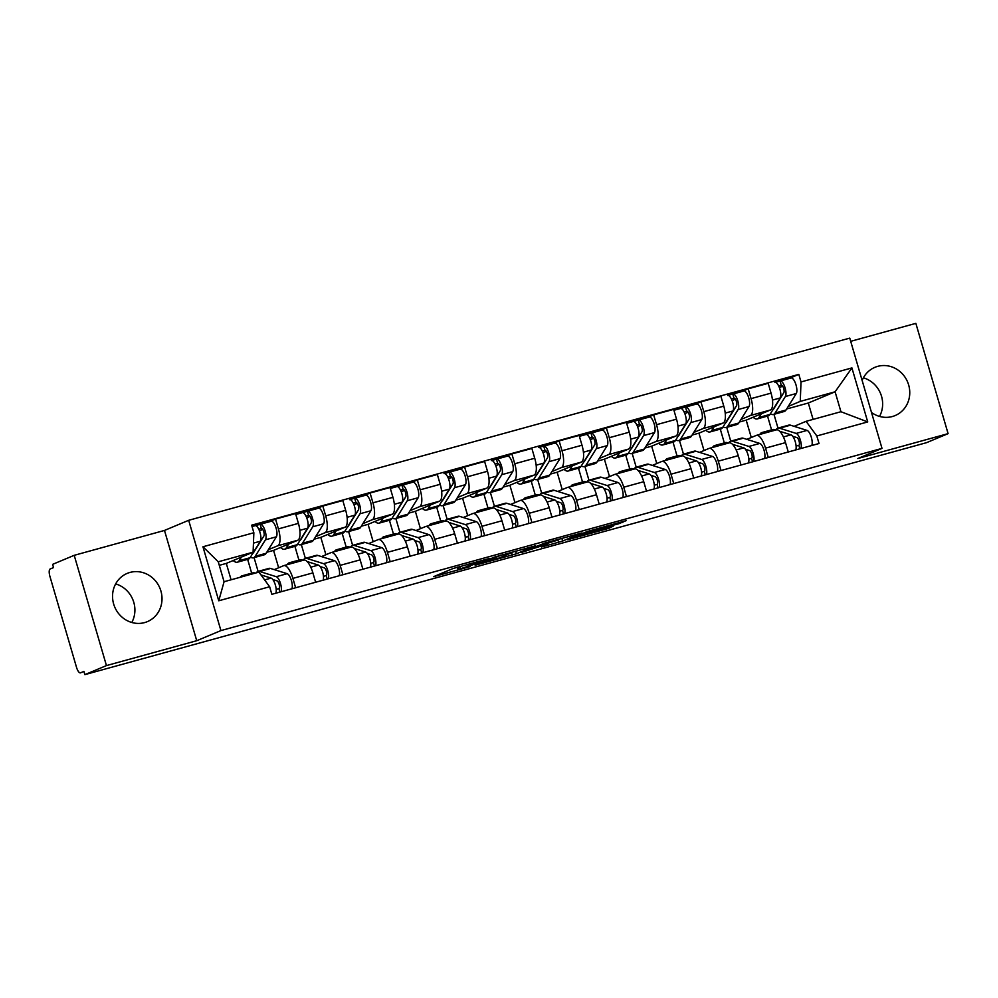 <?xml version="1.0" encoding="UTF-8"?>
<svg xmlns="http://www.w3.org/2000/svg" width="998" height="998" viewBox="0 0 998 998"><rect width="100%" height="100%" fill="white"/><g stroke="black" fill="none" stroke-linecap="round" stroke-linejoin="round"><path stroke-width="1.5" d="M490.006 558.281L453.03 568.523L433.681 576.644L470.195 566.577L458.07 569.496L480.1 562.435L470.158 564.344L490.006 558.281M871.491 412.461A26.148 24.488 67.3 0 0 892.349 416.528A26.148 24.488 67.3 0 0 895.119 415.567A26.148 24.488 67.3 0 0 908.168 383.444A26.148 24.488 67.3 0 0 877.679 366.366A26.148 24.488 67.3 0 0 874.909 367.326A26.148 24.488 67.3 0 0 862.135 380.463M129.952 572.44A26.148 24.488 67.3 0 0 127.183 573.401A26.148 24.488 67.3 0 0 114.134 605.512A26.148 24.488 67.3 0 0 144.61 622.59A26.148 24.488 67.3 0 0 147.38 621.629A26.148 24.488 67.3 0 0 160.429 589.519A26.148 24.488 67.3 0 0 129.952 572.44M618.623 523.8L626.133 520.657L586.999 531.597L567.65 539.731L608.88 528.316L613.458 525.971L575.272 537.099L587.897 531.822L618.623 523.8L618.336 522.815M196.731 640.716L164.483 530.437L74.201 555.325L106.449 665.591L196.731 640.716L220.92 630.586L882.007 448.389L857.818 458.519L948.1 433.643L926.518 442.675L84.855 674.636L83.919 671.417L80.451 672.864A6.699 2.333 -105.4 0 0 80.551 672.827M106.449 665.591L84.855 674.636M535.552 545.781L494.509 557.084L475.16 565.217L516.39 553.803L535.527 545.681M544.796 543.074L581.984 532.932L562.635 541.053L543.573 546.467L541.477 546.941L547.528 543.96L521.143 552.58L544.796 543.074M74.201 555.325L52.607 564.357L53.555 567.575L50.187 568.985A6.699 2.333 -105.4 0 0 49.9 576.32L76.509 667.3A6.699 2.333 -105.4 0 0 80.451 672.864M164.483 530.437L188.672 520.307L849.76 338.122L882.007 448.389M948.1 433.643L915.852 323.364L850.695 341.328M863.382 377.83A26.148 24.488 -112.7 0 1 879.537 416.416M115.643 583.905A26.148 24.488 -112.7 0 1 131.798 622.49M274.225 569.621L283.582 565.691A15.419 5.377 74.6 0 1 283.806 565.616A15.419 5.377 74.6 0 1 292.901 578.391L295.633 587.76M254.066 557.608L258.095 571.392M278.642 567.762L273.564 550.385L297.753 540.255A15.419 5.377 -105.4 0 0 298.414 523.376L278.417 528.89A15.419 5.377 74.6 0 1 277.756 545.769L268.35 549.698M278.417 528.89L275.548 519.085L268.736 521.929M251.671 573.164L247.641 559.367M315.63 582.246L312.898 572.889A15.419 5.377 -105.4 0 0 303.804 560.103A15.419 5.377 -105.4 0 0 303.579 560.19M298.414 523.376L295.545 513.571L275.548 519.085M321.493 556.585L330.849 552.667A15.419 5.377 74.6 0 1 331.074 552.593A15.419 5.377 74.6 0 1 340.156 565.367L342.9 574.736M301.334 544.571L305.363 558.369M316.004 508.905L322.816 506.048L325.685 515.854A15.419 5.377 74.6 0 1 325.024 532.732L315.618 536.674M298.938 560.128L294.909 546.343M362.898 569.222L360.153 559.866A15.419 5.377 -105.4 0 0 351.071 547.079A15.419 5.377 -105.4 0 0 350.847 547.166M325.909 554.738L320.82 537.361L345.009 527.231A15.419 5.377 -105.4 0 0 345.682 510.352L342.813 500.547L322.816 506.048M368.749 543.561L378.105 539.644A15.419 5.377 74.6 0 1 378.342 539.569A15.419 5.377 74.6 0 1 387.424 552.343L390.168 561.699M348.589 531.547L352.618 545.332M363.272 495.881L370.083 493.024L372.953 502.83A15.419 5.377 74.6 0 1 372.279 519.709L362.873 523.651M346.206 547.104L342.164 533.319M410.153 556.198L407.421 546.829A15.419 5.377 -105.4 0 0 398.339 534.055A15.419 5.377 -105.4 0 0 398.102 534.13M373.177 541.714L368.087 524.337L392.276 514.207A15.419 5.377 -105.4 0 0 392.938 497.328L390.081 487.523L370.083 493.024M416.016 530.537L425.373 526.62A15.419 5.377 74.6 0 1 425.597 526.545A15.419 5.377 74.6 0 1 434.691 539.319L437.423 548.675M395.857 518.523L399.886 532.308M410.527 482.857L417.339 480.001L420.208 489.806A15.419 5.377 74.6 0 1 419.547 506.685L410.141 510.627M393.462 534.08L389.432 520.295M457.421 543.174L454.689 533.805A15.419 5.377 -105.4 0 0 445.595 521.031A15.419 5.377 -105.4 0 0 445.37 521.106M420.432 528.691L415.355 511.313L439.544 501.171A15.419 5.377 -105.4 0 0 440.205 484.292L437.336 474.487L417.339 480.001M463.284 517.513L472.64 513.596A15.419 5.377 74.6 0 1 472.865 513.521A15.419 5.377 74.6 0 1 481.947 526.295L484.691 535.652M443.124 505.499L447.154 519.284M457.795 469.833L464.606 466.977L467.476 476.782A15.419 5.377 74.6 0 1 466.815 493.661L457.408 497.603M440.729 521.056L436.7 507.271M504.689 530.138L501.944 520.781A15.419 5.377 -105.4 0 0 492.862 508.007A15.419 5.377 -105.4 0 0 492.638 508.082M467.7 515.667L462.61 498.276L486.799 488.147A15.419 5.377 -105.4 0 0 487.473 471.268L484.604 461.463L464.606 466.977M510.539 504.489L519.896 500.572A15.419 5.377 74.6 0 1 520.133 500.485A15.419 5.377 74.6 0 1 529.214 513.271L531.959 522.628M490.38 492.476L494.409 506.26M505.063 456.81L511.874 453.953L514.743 463.758A15.419 5.377 74.6 0 1 514.07 480.637L504.664 484.579M487.997 508.032L483.955 494.247M551.944 517.114L549.212 507.757A15.419 5.377 -105.4 0 0 540.13 494.983A15.419 5.377 -105.4 0 0 539.893 495.058M514.968 502.643L509.878 485.253L534.067 475.123A15.419 5.377 -105.4 0 0 534.728 458.244L531.872 448.439L511.874 453.953M557.807 491.465L567.163 487.548A15.419 5.377 74.6 0 1 567.388 487.461A15.419 5.377 74.6 0 1 576.482 500.248L579.214 509.604M537.648 479.452L541.677 493.237M552.318 443.786L559.13 440.929L561.999 450.734A15.419 5.377 74.6 0 1 561.338 467.613L551.931 471.555M535.252 495.008L531.223 481.223M599.212 504.09L596.48 494.734A15.419 5.377 -105.4 0 0 587.385 481.959A15.419 5.377 -105.4 0 0 587.161 482.034M562.223 489.606L557.146 472.229L581.335 462.099A15.419 5.377 -105.4 0 0 581.996 445.22L579.127 435.415L559.13 440.929M605.075 478.441L614.431 474.524A15.419 5.377 74.6 0 1 614.656 474.437A15.419 5.377 74.6 0 1 623.738 487.211L626.482 496.58M584.915 466.428L588.945 480.213M599.586 430.749L606.397 427.905L609.267 437.71A15.419 5.377 74.6 0 1 608.605 454.589L599.199 458.519M582.52 481.984L578.491 468.199M646.479 491.066L643.735 481.71A15.419 5.377 -105.4 0 0 634.653 468.923A15.419 5.377 -105.4 0 0 634.429 469.01M609.491 476.582L604.401 459.205L628.59 449.075A15.419 5.377 -105.4 0 0 629.264 432.196L626.395 422.391L606.397 427.905M652.33 465.417L661.686 461.488A15.419 5.377 74.6 0 1 661.924 461.413A15.419 5.377 74.6 0 1 671.005 474.187L673.75 483.556M632.171 453.404L636.2 467.189M646.854 417.725L653.665 414.881L656.534 424.686A15.419 5.377 74.6 0 1 655.861 441.565L646.455 445.495M629.788 468.948L625.746 455.163M693.735 478.042L691.003 468.686A15.419 5.377 -105.4 0 0 681.921 455.899A15.419 5.377 -105.4 0 0 681.684 455.986M656.759 463.559L651.669 446.181L675.858 436.051A15.419 5.377 -105.4 0 0 676.519 419.172L673.662 409.367L653.665 414.881M699.598 452.381L708.954 448.464A15.419 5.377 74.6 0 1 709.179 448.389A15.419 5.377 74.6 0 1 718.273 461.163L721.005 470.532M679.438 440.368L683.468 454.152A20.11 7.011 74.6 0 1 685.027 454.24L701.631 459.467A8.383 2.919 74.6 0 1 705.761 465.929A8.383 2.919 74.6 0 1 706.384 474.561M694.109 404.701L700.92 401.845L703.79 411.65A15.419 5.377 74.6 0 1 703.128 428.529L693.722 432.471M677.043 455.924L673.014 442.139M741.003 465.018L738.27 455.649A15.419 5.377 -105.4 0 0 729.176 442.875A15.419 5.377 -105.4 0 0 728.952 442.962M704.014 450.535L698.937 433.157L723.126 423.027A15.419 5.377 -105.4 0 0 723.787 406.149L720.918 396.343L700.92 401.845M746.866 439.357L756.222 435.44A15.419 5.377 74.6 0 1 756.447 435.365A15.419 5.377 74.6 0 1 765.528 448.139L768.273 457.496M726.706 427.344L730.736 441.128M741.377 391.678L748.188 388.821L751.057 398.626A15.419 5.377 74.6 0 1 750.396 415.505L740.99 419.447M724.311 442.9L720.282 429.115M788.27 451.994L785.526 442.625A15.419 5.377 -105.4 0 0 776.444 429.851A15.419 5.377 -105.4 0 0 776.219 429.926M751.282 437.511L746.192 420.133L770.381 410.003A15.419 5.377 -105.4 0 0 771.055 393.125L768.186 383.319L748.188 388.821M746.192 420.133L739.393 422.004M698.937 433.157L692.138 435.028M651.669 446.181L644.87 448.052M604.401 459.205L597.602 461.076M557.146 472.229L550.347 474.1M509.878 485.253L503.079 487.136M462.61 498.276L455.812 500.16M415.355 511.313L408.556 513.184M368.087 524.337L361.288 526.208M320.82 537.361L314.021 539.232M273.564 550.385L266.765 552.256M231.087 579.788L226.297 563.408L253.093 552.193L218.25 561.787L224.076 581.722L258.919 572.116L269.647 586.749L271.855 594.309L819.034 443.511L816.813 435.964L806.085 421.331L840.927 411.725L835.101 391.79L800.259 401.396L788.245 406.423M226.297 563.408L219.286 565.342M269.647 586.749L218.749 600.784L202.956 546.767L253.854 532.745L253.093 552.193M800.259 401.396L801.02 381.947L798.812 374.387L251.646 525.185L253.854 532.745M801.02 381.947L851.918 367.913L867.724 421.929L816.813 435.964M220.92 630.586L188.672 520.307M813.096 419.397L808.305 403.017L835.101 391.79L851.918 367.913M794.121 426.333L806.085 421.331M808.305 403.017L786.661 408.98M773.961 414.32L777.991 428.105M788.645 378.654L798.812 374.387M771.579 429.876L767.537 416.091M218.749 600.784L224.076 581.722M202.956 546.767L218.25 561.787M840.927 411.725L867.724 421.929M500.335 555.537L480.549 563.546L499.262 557.969L511.35 552.83L500.272 555.35M557.508 540.205L536.961 546.555L557.508 540.205M252.781 553.341A15.756 5.489 -105.4 0 0 253.667 552.405L263.921 535.926A4.017 1.397 -105.4 0 0 263.659 531.385A4.017 1.397 -105.4 0 0 261.426 528.466A4.017 1.397 -105.4 0 0 261.364 528.491L260.141 524.312A8.383 2.919 -105.4 0 1 260.266 524.274L271.169 521.268A8.383 2.919 -105.4 0 0 271.044 521.305L260.391 524.237M250.473 557.059A20.11 7.011 -105.4 0 0 253.405 557.782A20.11 7.011 -105.4 0 0 255.214 556.285L265.468 539.806A8.383 2.919 -105.4 0 0 264.932 530.337A8.383 2.919 -105.4 0 0 260.266 524.274M253.405 557.782L264.32 554.776A20.11 7.011 -105.4 0 0 266.129 553.279L276.384 536.799A8.383 2.919 -105.4 0 0 275.835 527.331A8.383 2.919 -105.4 0 0 271.169 521.268M259.455 530.849L262.773 529.464M258.744 529.214L261.488 528.453M233.22 560.514A20.11 7.011 -105.4 0 0 237.349 562.211L248.252 559.204A20.11 7.011 -105.4 0 0 250.074 557.707L260.316 541.228A8.383 2.919 -105.4 0 0 259.779 531.747A8.383 2.919 -105.4 0 0 255.114 525.684A8.383 2.919 -105.4 0 0 254.989 525.734L252.045 526.545M237.349 562.211A20.11 7.011 -105.4 0 0 239.158 560.714L241.416 557.071M255.239 525.659L260.141 524.312M240.206 577.281A20.11 7.011 74.6 0 1 241.99 575.834L252.893 572.827A20.11 7.011 74.6 0 1 254.502 572.889L255.263 573.126M241.99 575.834A20.11 7.011 74.6 0 1 243.599 575.896L244.36 576.133M260.977 574.923L271.107 578.116A8.383 2.919 74.6 0 1 275.236 584.579A8.383 2.919 74.6 0 1 275.86 593.211M272.816 579.551L277.07 580.886A4.017 1.397 74.6 0 1 279.253 584.728A4.017 1.397 74.6 0 1 278.941 588.608L276.197 589.369M256.261 572.852A20.11 7.011 74.6 0 1 258.045 571.405A20.11 7.011 74.6 0 1 259.655 571.467L276.259 576.694A8.383 2.919 74.6 0 1 280.388 583.156A8.383 2.919 74.6 0 1 281.012 591.789M258.045 571.405L268.949 568.398A20.11 7.011 74.6 0 1 270.57 568.461L287.162 573.688A8.383 2.919 74.6 0 1 291.291 580.15A8.383 2.919 74.6 0 1 291.915 588.783M278.941 588.608L279.951 592.076M300.036 540.317A15.756 5.489 -105.4 0 0 300.934 539.382L311.189 522.902A4.017 1.397 -105.4 0 0 310.927 518.349A4.017 1.397 -105.4 0 0 308.681 515.442A4.017 1.397 -105.4 0 0 308.632 515.467L307.409 511.288A8.383 2.919 -105.4 0 1 307.534 511.238L318.437 508.231A8.383 2.919 -105.4 0 0 318.312 508.281L307.658 511.213M297.728 544.035A20.11 7.011 -105.4 0 0 300.672 544.758A20.11 7.011 -105.4 0 0 302.481 543.261L312.736 526.782A8.383 2.919 -105.4 0 0 312.187 517.301A8.383 2.919 -105.4 0 0 307.534 511.238M300.672 544.758L311.576 541.752A20.11 7.011 -105.4 0 0 313.384 540.255L323.639 523.775A8.383 2.919 -105.4 0 0 323.103 514.294A8.383 2.919 -105.4 0 0 318.437 508.231M306.723 517.825L310.029 516.44M306.012 516.191L308.744 515.43M280.488 547.478A20.11 7.011 -105.4 0 0 284.617 549.187L295.52 546.18A20.11 7.011 -105.4 0 0 297.329 544.671L307.584 528.204A8.383 2.919 -105.4 0 0 307.035 518.723A8.383 2.919 -105.4 0 0 302.382 512.66A8.383 2.919 -105.4 0 0 302.257 512.71L295.82 514.481M284.617 549.187A20.11 7.011 -105.4 0 0 286.426 547.677L288.684 544.047M302.506 512.635L307.409 511.288M347.304 527.293A15.756 5.489 -105.4 0 0 348.202 526.358L358.444 509.878A4.017 1.397 -105.4 0 0 358.182 505.325A4.017 1.397 -105.4 0 0 355.949 502.418A4.017 1.397 -105.4 0 0 355.887 502.443L354.664 498.264A8.383 2.919 -105.4 0 1 354.789 498.214L365.692 495.208A8.383 2.919 -105.4 0 0 365.58 495.257L354.914 498.189M344.996 530.998A20.11 7.011 -105.4 0 0 347.94 531.734A20.11 7.011 -105.4 0 0 349.749 530.237L360.004 513.758A8.383 2.919 -105.4 0 0 359.455 504.277A8.383 2.919 -105.4 0 0 354.789 498.214M347.94 531.734L358.843 528.728A20.11 7.011 -105.4 0 0 360.652 527.231L370.907 510.751A8.383 2.919 -105.4 0 0 370.358 501.27A8.383 2.919 -105.4 0 0 365.692 495.208M353.978 504.801L357.296 503.416M353.267 503.167L356.012 502.406M327.756 534.454A20.11 7.011 -105.4 0 0 331.872 536.163L342.788 533.157A20.11 7.011 -105.4 0 0 344.597 531.647L354.851 515.168A8.383 2.919 -105.4 0 0 354.302 505.699A8.383 2.919 -105.4 0 0 349.637 499.636A8.383 2.919 -105.4 0 0 349.512 499.674L349.637 499.636M331.872 536.163A20.11 7.011 -105.4 0 0 333.694 534.654L335.952 531.023M349.774 499.611L354.664 498.264M287.224 564.681A20.11 7.011 74.6 0 1 289.245 562.797L300.161 559.791A20.11 7.011 74.6 0 1 301.77 559.866L303.143 560.29M289.245 562.797A20.11 7.011 74.6 0 1 290.867 562.872L292.227 563.296M307.11 561.537L318.374 565.093A8.383 2.919 74.6 0 1 322.504 571.542A8.383 2.919 74.6 0 1 323.115 580.175M320.084 566.527L324.338 567.862A4.017 1.397 74.6 0 1 326.521 571.704A4.017 1.397 74.6 0 1 326.209 575.584L323.464 576.345M303.28 560.252A20.11 7.011 74.6 0 1 305.313 558.381A20.11 7.011 74.6 0 1 306.922 558.443L323.527 563.67A8.383 2.919 74.6 0 1 327.656 570.132A8.383 2.919 74.6 0 1 328.267 578.765M305.313 558.381L316.216 555.375A20.11 7.011 74.6 0 1 317.826 555.437L334.43 560.664A8.383 2.919 74.6 0 1 338.559 567.126A8.383 2.919 74.6 0 1 339.183 575.759M326.209 575.584L327.219 579.052M334.492 551.657A20.11 7.011 74.6 0 1 336.513 549.773L347.416 546.767A20.11 7.011 74.6 0 1 349.038 546.842L350.398 547.266M336.513 549.773A20.11 7.011 74.6 0 1 338.135 549.836L339.495 550.272M354.365 548.513L365.642 552.069A8.383 2.919 74.6 0 1 369.759 558.518A8.383 2.919 74.6 0 1 370.383 567.151M367.339 553.491L371.593 554.838A4.017 1.397 74.6 0 1 373.776 558.668A4.017 1.397 74.6 0 1 373.464 562.56L370.732 563.321M350.548 547.228A20.11 7.011 74.6 0 1 352.568 545.357A20.11 7.011 74.6 0 1 354.19 545.419L370.794 550.646A8.383 2.919 74.6 0 1 374.911 557.109A8.383 2.919 74.6 0 1 375.535 565.741M352.568 545.357L363.484 542.351A20.11 7.011 74.6 0 1 365.093 542.413L381.698 547.64A8.383 2.919 74.6 0 1 385.814 554.102A8.383 2.919 74.6 0 1 386.438 562.735M373.464 562.56L374.487 566.028M394.572 514.269A15.756 5.489 -105.4 0 0 395.458 513.334L405.712 496.854A4.017 1.397 -105.4 0 0 405.45 492.301A4.017 1.397 -105.4 0 0 403.217 489.394A4.017 1.397 -105.4 0 0 403.155 489.419L401.932 485.24A8.383 2.919 -105.4 0 1 402.057 485.19L412.96 482.184A8.383 2.919 -105.4 0 0 412.835 482.234L402.182 485.165M392.264 517.974A20.11 7.011 -105.4 0 0 395.196 518.711A20.11 7.011 -105.4 0 0 397.004 517.201L407.259 500.722A8.383 2.919 -105.4 0 0 406.722 491.253A8.383 2.919 -105.4 0 0 402.057 485.19M395.196 518.711L406.111 515.704A20.11 7.011 -105.4 0 0 407.92 514.207L418.174 497.728A8.383 2.919 -105.4 0 0 417.626 488.247A8.383 2.919 -105.4 0 0 412.96 482.184M401.246 491.777L404.564 490.392M400.535 490.13L403.279 489.382M375.011 521.43A20.11 7.011 -105.4 0 0 379.14 523.127L390.043 520.12A20.11 7.011 -105.4 0 0 391.865 518.623L402.107 502.144A8.383 2.919 -105.4 0 0 401.57 492.675A8.383 2.919 -105.4 0 0 396.905 486.612A8.383 2.919 -105.4 0 0 396.78 486.65L390.343 488.434M379.14 523.127A20.11 7.011 -105.4 0 0 380.949 521.63L383.207 517.999M397.029 486.587L401.932 485.24M441.827 501.246A15.756 5.489 -105.4 0 0 442.725 500.31L452.98 483.83A4.017 1.397 -105.4 0 0 452.718 479.277A4.017 1.397 -105.4 0 0 450.472 476.37A4.017 1.397 -105.4 0 0 450.422 476.383L449.2 472.204A8.383 2.919 -105.4 0 1 449.325 472.166L460.228 469.16A8.383 2.919 -105.4 0 0 460.103 469.197L449.449 472.141M439.532 504.951A20.11 7.011 -105.4 0 0 442.463 505.687A20.11 7.011 -105.4 0 0 444.272 504.177L454.527 487.698A8.383 2.919 -105.4 0 0 453.978 478.229A8.383 2.919 -105.4 0 0 449.325 472.166M442.463 505.687L453.366 502.68A20.11 7.011 -105.4 0 0 455.175 501.171L465.43 484.691A8.383 2.919 -105.4 0 0 464.893 475.223A8.383 2.919 -105.4 0 0 460.228 469.16M448.514 478.753L451.82 477.356M447.803 477.106L450.535 476.358M422.279 508.406A20.11 7.011 -105.4 0 0 426.408 510.103L437.311 507.096A20.11 7.011 -105.4 0 0 439.12 505.599L449.374 489.12A8.383 2.919 -105.4 0 0 448.826 479.651A8.383 2.919 -105.4 0 0 444.172 473.588A8.383 2.919 -105.4 0 0 444.048 473.626L444.172 473.588M426.408 510.103A20.11 7.011 -105.4 0 0 428.217 508.606L430.475 504.976M444.297 473.563L449.2 472.204M489.095 488.222A15.756 5.489 -105.4 0 0 489.993 487.274L500.235 470.794A4.017 1.397 -105.4 0 0 499.973 466.253A4.017 1.397 -105.4 0 0 497.74 463.346A4.017 1.397 -105.4 0 0 497.678 463.359L496.455 459.18A8.383 2.919 -105.4 0 1 496.58 459.142L507.483 456.136A8.383 2.919 -105.4 0 0 507.371 456.173L496.705 459.117M486.787 491.927A20.11 7.011 -105.4 0 0 489.731 492.65A20.11 7.011 -105.4 0 0 491.54 491.153L501.794 474.674A8.383 2.919 -105.4 0 0 501.246 465.205A8.383 2.919 -105.4 0 0 496.58 459.142M489.731 492.65L500.634 489.644A20.11 7.011 -105.4 0 0 502.443 488.147L512.698 471.667A8.383 2.919 -105.4 0 0 512.149 462.199A8.383 2.919 -105.4 0 0 507.483 456.136M495.769 465.729L499.087 464.332M495.058 464.082L497.802 463.334M469.547 495.382A20.11 7.011 -105.4 0 0 473.663 497.079L484.579 494.072A20.11 7.011 -105.4 0 0 486.388 492.575L496.642 476.096A8.383 2.919 -105.4 0 0 496.093 466.627A8.383 2.919 -105.4 0 0 491.428 460.565A8.383 2.919 -105.4 0 0 491.303 460.602L491.428 460.565M473.663 497.079A20.11 7.011 -105.4 0 0 475.485 495.582L477.743 491.952M491.565 460.54L496.455 459.18M381.747 538.621A20.11 7.011 74.6 0 1 383.781 536.749L394.684 533.743A20.11 7.011 74.6 0 1 396.293 533.805L397.666 534.242M383.781 536.749A20.11 7.011 74.6 0 1 385.39 536.812L386.762 537.248M401.633 535.489L412.898 539.045A8.383 2.919 74.6 0 1 417.027 545.494A8.383 2.919 74.6 0 1 417.651 554.127M414.607 540.467L418.861 541.814A4.017 1.397 74.6 0 1 421.044 545.644A4.017 1.397 74.6 0 1 420.732 549.536L417.987 550.285M397.815 534.204A20.11 7.011 74.6 0 1 399.836 532.321A20.11 7.011 74.6 0 1 401.446 532.396L418.05 537.623A8.383 2.919 74.6 0 1 422.179 544.072A8.383 2.919 74.6 0 1 422.803 552.705M399.836 532.321L410.739 529.314A20.11 7.011 74.6 0 1 412.361 529.389L428.953 534.616A8.383 2.919 74.6 0 1 433.082 541.066A8.383 2.919 74.6 0 1 433.706 549.711M420.732 549.536L421.742 553.004M429.015 525.597A20.11 7.011 74.6 0 1 431.036 523.725L441.952 520.719A20.11 7.011 74.6 0 1 443.561 520.781L444.933 521.218M431.036 523.725A20.11 7.011 74.6 0 1 432.658 523.788L434.018 524.224M448.9 522.465L460.165 526.021A8.383 2.919 74.6 0 1 464.295 532.47A8.383 2.919 74.6 0 1 464.906 541.103M461.874 527.443L466.128 528.79A4.017 1.397 74.6 0 1 468.311 532.62A4.017 1.397 74.6 0 1 468 536.512L465.255 537.261M445.071 521.181A20.11 7.011 74.6 0 1 447.104 519.297A20.11 7.011 74.6 0 1 448.713 519.372L465.317 524.599A8.383 2.919 74.6 0 1 469.447 531.048A8.383 2.919 74.6 0 1 470.058 539.681M447.104 519.297L458.007 516.29A20.11 7.011 74.6 0 1 459.616 516.365L476.221 521.592A8.383 2.919 74.6 0 1 480.35 528.042A8.383 2.919 74.6 0 1 480.974 536.674M468 536.512L469.01 539.98M476.283 512.573A20.11 7.011 74.6 0 1 478.304 510.702L489.207 507.695A20.11 7.011 74.6 0 1 490.829 507.757L492.189 508.194M478.304 510.702A20.11 7.011 74.6 0 1 479.926 510.764L481.286 511.201M496.156 509.442L507.433 512.997A8.383 2.919 74.6 0 1 511.55 519.447A8.383 2.919 74.6 0 1 512.174 528.079M509.13 514.419L513.384 515.754A4.017 1.397 74.6 0 1 515.567 519.596A4.017 1.397 74.6 0 1 515.267 523.488L512.523 524.237M492.338 508.144A20.11 7.011 74.6 0 1 494.359 506.273A20.11 7.011 74.6 0 1 495.981 506.335L512.585 511.575A8.383 2.919 74.6 0 1 516.702 518.024A8.383 2.919 74.6 0 1 517.326 526.657M494.359 506.273L505.275 503.266A20.11 7.011 74.6 0 1 506.884 503.329L523.488 508.568A8.383 2.919 74.6 0 1 527.605 515.018A8.383 2.919 74.6 0 1 528.229 523.651M515.267 523.488L516.278 526.944M536.363 475.198A15.756 5.489 -105.4 0 0 537.248 474.25L547.503 457.77A4.017 1.397 -105.4 0 0 547.241 453.229A4.017 1.397 -105.4 0 0 545.008 450.323A4.017 1.397 -105.4 0 0 544.945 450.335L543.723 446.156A8.383 2.919 -105.4 0 1 543.848 446.118L554.751 443.112A8.383 2.919 -105.4 0 0 554.626 443.149L543.972 446.094M534.055 478.903A20.11 7.011 -105.4 0 0 536.986 479.626A20.11 7.011 -105.4 0 0 538.795 478.129L549.05 461.65A8.383 2.919 -105.4 0 0 548.513 452.181A8.383 2.919 -105.4 0 0 543.848 446.118M536.986 479.626L547.902 476.62A20.11 7.011 -105.4 0 0 549.711 475.123L559.965 458.643A8.383 2.919 -105.4 0 0 559.416 449.175A8.383 2.919 -105.4 0 0 554.751 443.112M543.037 452.705L546.355 451.308M542.326 451.059L545.07 450.31M516.802 482.358A20.11 7.011 -105.4 0 0 520.931 484.055L531.834 481.048A20.11 7.011 -105.4 0 0 533.656 479.551L543.898 463.072A8.383 2.919 -105.4 0 0 543.361 453.603A8.383 2.919 -105.4 0 0 538.695 447.541A8.383 2.919 -105.4 0 0 538.571 447.578L538.695 447.541M520.931 484.055A20.11 7.011 -105.4 0 0 522.74 482.558L524.998 478.928M538.82 447.503L543.723 446.156M523.538 499.549A20.11 7.011 74.6 0 1 525.572 497.678L536.475 494.671A20.11 7.011 74.6 0 1 538.097 494.734L539.456 495.17M525.572 497.678A20.11 7.011 74.6 0 1 527.181 497.74L528.553 498.164M543.423 496.418L554.688 499.961A8.383 2.919 74.6 0 1 558.818 506.423A8.383 2.919 74.6 0 1 559.441 515.055M556.397 501.395L560.651 502.73A4.017 1.397 74.6 0 1 562.835 506.572A4.017 1.397 74.6 0 1 562.523 510.452L559.778 511.213M539.606 495.12A20.11 7.011 74.6 0 1 541.627 493.249A20.11 7.011 74.6 0 1 543.236 493.311L559.841 498.551A8.383 2.919 74.6 0 1 563.97 505A8.383 2.919 74.6 0 1 564.594 513.633M541.627 493.249L552.53 490.243A20.11 7.011 74.6 0 1 554.152 490.305L570.744 495.544A8.383 2.919 74.6 0 1 574.873 501.994A8.383 2.919 74.6 0 1 575.497 510.627M562.523 510.452L563.533 513.92M583.618 462.174A15.756 5.489 -105.4 0 0 584.516 461.226L594.771 444.746A4.017 1.397 -105.4 0 0 594.509 440.205A4.017 1.397 -105.4 0 0 592.263 437.286A4.017 1.397 -105.4 0 0 592.213 437.311L590.991 433.132A8.383 2.919 -105.4 0 1 591.115 433.095L602.019 430.088A8.383 2.919 -105.4 0 0 601.894 430.126L591.24 433.07M581.323 465.879A20.11 7.011 -105.4 0 0 584.254 466.602A20.11 7.011 -105.4 0 0 586.063 465.105L596.317 448.626A8.383 2.919 -105.4 0 0 595.769 439.157A8.383 2.919 -105.4 0 0 591.115 433.095M584.254 466.602L595.157 463.596A20.11 7.011 -105.4 0 0 596.966 462.099L607.221 445.619A8.383 2.919 -105.4 0 0 606.684 436.151A8.383 2.919 -105.4 0 0 602.019 430.088M590.305 439.669L593.61 438.284M589.593 438.035L592.325 437.274M564.07 469.334A20.11 7.011 -105.4 0 0 568.199 471.031L579.102 468.025A20.11 7.011 -105.4 0 0 580.911 466.528L591.165 450.048A8.383 2.919 -105.4 0 0 590.616 440.567A8.383 2.919 -105.4 0 0 585.963 434.504A8.383 2.919 -105.4 0 0 585.838 434.554L579.401 436.326L585.963 434.504M568.199 471.031A20.11 7.011 -105.4 0 0 570.008 469.534L572.266 465.891M586.088 434.479L590.991 433.132M570.806 486.525A20.11 7.011 74.6 0 1 572.827 484.654L583.743 481.647A20.11 7.011 74.6 0 1 585.352 481.71L586.724 482.134M572.827 484.654A20.11 7.011 74.6 0 1 574.449 484.716L575.809 485.14M590.691 483.394L601.956 486.937A8.383 2.919 74.6 0 1 606.085 493.399A8.383 2.919 74.6 0 1 606.697 502.031M603.665 488.371L607.919 489.706A4.017 1.397 74.6 0 1 610.102 493.548A4.017 1.397 74.6 0 1 609.79 497.428L607.046 498.189M586.861 482.096A20.11 7.011 74.6 0 1 588.895 480.225A20.11 7.011 74.6 0 1 590.504 480.288L607.108 485.527A8.383 2.919 74.6 0 1 611.238 491.977A8.383 2.919 74.6 0 1 611.849 500.609M588.895 480.225L599.798 477.219A20.11 7.011 74.6 0 1 601.407 477.281L618.011 482.521A8.383 2.919 74.6 0 1 622.141 488.97A8.383 2.919 74.6 0 1 622.764 497.603M609.79 497.428L610.801 500.896M630.886 449.137A15.756 5.489 -105.4 0 0 631.784 448.202L642.026 431.722A4.017 1.397 -105.4 0 0 641.764 427.181A4.017 1.397 -105.4 0 0 639.531 424.262A4.017 1.397 -105.4 0 0 639.469 424.287L638.246 420.108A8.383 2.919 -105.4 0 1 638.371 420.071L649.286 417.064A8.383 2.919 -105.4 0 0 649.162 417.102L638.495 420.033M628.578 452.855A20.11 7.011 -105.4 0 0 631.522 453.579A20.11 7.011 -105.4 0 0 633.331 452.082L643.585 435.602A8.383 2.919 -105.4 0 0 643.036 426.121A8.383 2.919 -105.4 0 0 638.371 420.071M631.522 453.579L642.425 450.572A20.11 7.011 -105.4 0 0 644.234 449.075L654.488 432.596A8.383 2.919 -105.4 0 0 653.94 423.127A8.383 2.919 -105.4 0 0 649.286 417.064M637.56 426.645L640.878 425.26M636.849 425.011L639.593 424.25M611.337 456.311A20.11 7.011 -105.4 0 0 615.454 458.007L626.37 455.001A20.11 7.011 -105.4 0 0 628.179 453.504L638.433 437.024A8.383 2.919 -105.4 0 0 637.884 427.543A8.383 2.919 -105.4 0 0 633.219 421.48A8.383 2.919 -105.4 0 0 633.094 421.53L626.657 423.302L633.219 421.48M615.454 458.007A20.11 7.011 -105.4 0 0 617.275 456.51L619.533 452.867M633.356 421.455L638.246 420.108M618.074 473.501A20.11 7.011 74.6 0 1 620.095 471.63L630.998 468.623A20.11 7.011 74.6 0 1 632.62 468.686L633.98 469.11M620.095 471.63A20.11 7.011 74.6 0 1 621.717 471.692L623.076 472.116M637.947 470.37L649.224 473.913A8.383 2.919 74.6 0 1 653.341 480.375A8.383 2.919 74.6 0 1 653.964 489.008M650.921 475.347L655.175 476.682A4.017 1.397 74.6 0 1 657.37 480.525A4.017 1.397 74.6 0 1 657.058 484.404L654.314 485.165M634.129 469.072A20.11 7.011 74.6 0 1 636.15 467.201A20.11 7.011 74.6 0 1 637.772 467.264L654.376 472.491A8.383 2.919 74.6 0 1 658.493 478.953A8.383 2.919 74.6 0 1 659.117 487.585M636.15 467.201L647.066 464.195A20.11 7.011 74.6 0 1 648.675 464.257L665.279 469.484A8.383 2.919 74.6 0 1 669.396 475.946A8.383 2.919 74.6 0 1 670.02 484.579M657.058 484.404L658.069 487.872M678.153 436.114A15.756 5.489 -105.4 0 0 679.039 435.178L689.294 418.698A4.017 1.397 -105.4 0 0 689.032 414.145A4.017 1.397 -105.4 0 0 686.799 411.238A4.017 1.397 -105.4 0 0 686.736 411.263L685.514 407.084A8.383 2.919 -105.4 0 1 685.638 407.034L696.542 404.028A8.383 2.919 -105.4 0 0 696.417 404.078L685.763 407.009M675.846 439.831A20.11 7.011 -105.4 0 0 678.777 440.555A20.11 7.011 -105.4 0 0 680.586 439.058L690.841 422.578A8.383 2.919 -105.4 0 0 690.304 413.097A8.383 2.919 -105.4 0 0 685.638 407.034M678.777 440.555L689.693 437.548A20.11 7.011 -105.4 0 0 691.502 436.051L701.756 419.572A8.383 2.919 -105.4 0 0 701.207 410.091A8.383 2.919 -105.4 0 0 696.542 404.028M684.828 413.621L688.146 412.236M684.117 411.987L686.861 411.226M658.593 443.274A20.11 7.011 -105.4 0 0 662.722 444.983L673.625 441.977A20.11 7.011 -105.4 0 0 675.446 440.467L685.688 423.988A8.383 2.919 -105.4 0 0 685.152 414.519A8.383 2.919 -105.4 0 0 680.486 408.456A8.383 2.919 -105.4 0 0 680.362 408.506L673.924 410.278M662.722 444.983A20.11 7.011 -105.4 0 0 664.531 443.474L666.789 439.844M680.611 408.431L685.514 407.084M665.329 460.477A20.11 7.011 74.6 0 1 667.363 458.593L678.266 455.587A20.11 7.011 74.6 0 1 679.888 455.662L681.247 456.086M667.363 458.593A20.11 7.011 74.6 0 1 668.972 458.668L670.344 459.092M685.214 457.334L696.479 460.889A8.383 2.919 74.6 0 1 700.608 467.338A8.383 2.919 74.6 0 1 701.232 475.971M698.188 462.324L702.442 463.658A4.017 1.397 74.6 0 1 704.625 467.501A4.017 1.397 74.6 0 1 704.314 471.38L701.569 472.141M681.397 456.049A20.11 7.011 74.6 0 1 683.418 454.177L694.321 451.171A20.11 7.011 74.6 0 1 695.943 451.233L712.547 456.46A8.383 2.919 74.6 0 1 716.664 462.922A8.383 2.919 74.6 0 1 717.288 471.555M704.314 471.38L705.324 474.848M725.409 423.09A15.756 5.489 -105.4 0 0 726.307 422.154L736.561 405.675A4.017 1.397 -105.4 0 0 736.299 401.121A4.017 1.397 -105.4 0 0 734.054 398.214A4.017 1.397 -105.4 0 0 734.004 398.239L732.782 394.06A8.383 2.919 -105.4 0 1 732.906 394.01L743.809 391.004A8.383 2.919 -105.4 0 0 743.685 391.054L733.031 393.985M723.113 426.795A20.11 7.011 -105.4 0 0 726.045 427.531A20.11 7.011 -105.4 0 0 727.854 426.034L738.108 409.554A8.383 2.919 -105.4 0 0 737.559 400.073A8.383 2.919 -105.4 0 0 732.906 394.01M726.045 427.531L736.948 424.524A20.11 7.011 -105.4 0 0 738.757 423.027L749.011 406.548A8.383 2.919 -105.4 0 0 748.475 397.067A8.383 2.919 -105.4 0 0 743.809 391.004M732.095 400.597L735.401 399.212M731.384 398.963L734.116 398.202M705.86 430.25A20.11 7.011 -105.4 0 0 709.99 431.959L720.893 428.953A20.11 7.011 -105.4 0 0 722.702 427.443L732.956 410.964A8.383 2.919 -105.4 0 0 732.407 401.495A8.383 2.919 -105.4 0 0 727.754 395.433A8.383 2.919 -105.4 0 0 727.629 395.47L727.754 395.433M709.99 431.959A20.11 7.011 -105.4 0 0 711.799 430.45L714.057 426.82M727.879 395.408L732.782 394.06M712.597 447.453A20.11 7.011 74.6 0 1 714.618 445.57L725.534 442.563A20.11 7.011 74.6 0 1 727.143 442.638L728.515 443.062M714.618 445.57A20.11 7.011 74.6 0 1 716.24 445.632L717.599 446.069M732.482 444.31L743.747 447.865A8.383 2.919 74.6 0 1 747.876 454.315A8.383 2.919 74.6 0 1 748.488 462.947M745.456 449.287L749.71 450.634A4.017 1.397 74.6 0 1 751.893 454.464A4.017 1.397 74.6 0 1 751.581 458.356L748.837 459.117M728.652 443.025A20.11 7.011 74.6 0 1 730.686 441.153A20.11 7.011 74.6 0 1 732.295 441.216L748.899 446.443A8.383 2.919 74.6 0 1 753.028 452.905A8.383 2.919 74.6 0 1 753.64 461.538M730.686 441.153L741.589 438.147A20.11 7.011 74.6 0 1 743.198 438.209L759.802 443.436A8.383 2.919 74.6 0 1 763.932 449.898A8.383 2.919 74.6 0 1 764.555 458.531M751.581 458.356L752.592 461.825M772.677 410.066A15.756 5.489 -105.4 0 0 773.575 409.13L783.817 392.651A4.017 1.397 -105.4 0 0 783.555 388.097A4.017 1.397 -105.4 0 0 781.322 385.191A4.017 1.397 -105.4 0 0 781.259 385.216L780.037 381.036A8.383 2.919 -105.4 0 1 780.162 380.986L791.077 377.98A8.383 2.919 -105.4 0 0 790.952 378.03L780.286 380.962M770.369 413.771A20.11 7.011 -105.4 0 0 773.313 414.507A20.11 7.011 -105.4 0 0 775.122 412.997L785.376 396.518A8.383 2.919 -105.4 0 0 784.827 387.049A8.383 2.919 -105.4 0 0 780.162 380.986M773.313 414.507L784.216 411.5A20.11 7.011 -105.4 0 0 786.025 409.991L796.279 393.511A8.383 2.919 -105.4 0 0 795.73 384.043A8.383 2.919 -105.4 0 0 791.077 377.98M779.351 387.573L782.669 386.189M778.64 385.927L781.384 385.178M753.128 417.226A20.11 7.011 -105.4 0 0 757.257 418.923L768.161 415.916A20.11 7.011 -105.4 0 0 769.969 414.42L780.224 397.94A8.383 2.919 -105.4 0 0 779.675 388.471A8.383 2.919 -105.4 0 0 775.009 382.409A8.383 2.919 -105.4 0 0 774.885 382.446L775.009 382.409M757.257 418.923A20.11 7.011 -105.4 0 0 759.066 417.426L761.324 413.796M775.147 382.384L780.037 381.036M759.865 434.417A20.11 7.011 74.6 0 1 761.886 432.546L772.789 429.539A20.11 7.011 74.6 0 1 774.411 429.602L775.77 430.038M761.886 432.546A20.11 7.011 74.6 0 1 763.507 432.608L764.867 433.045M779.737 431.286L791.015 434.841A8.383 2.919 74.6 0 1 795.132 441.291A8.383 2.919 74.6 0 1 795.755 449.923M792.711 436.263L796.965 437.611A4.017 1.397 74.6 0 1 799.161 441.44A4.017 1.397 74.6 0 1 798.849 445.333L796.105 446.081M775.92 430.001A20.11 7.011 74.6 0 1 777.941 428.117A20.11 7.011 74.6 0 1 779.563 428.192L796.167 433.419A8.383 2.919 74.6 0 1 800.284 439.869A8.383 2.919 74.6 0 1 800.907 448.501M777.941 428.117L788.857 425.111A20.11 7.011 74.6 0 1 790.466 425.185L807.07 430.412A8.383 2.919 74.6 0 1 811.199 436.862A8.383 2.919 74.6 0 1 811.811 445.495M798.849 445.333L799.86 448.801M723.787 406.149L703.79 411.65M676.519 419.172L656.534 424.686M629.264 432.196L609.267 437.71M581.996 445.22L561.999 450.734M534.728 458.244L514.743 463.758M487.473 471.268L467.476 476.782M440.205 484.292L420.208 489.806M392.938 497.328L372.953 502.83M345.682 510.352L325.685 515.854M771.055 393.125L751.057 398.626M770.381 410.003L750.396 415.505M723.126 423.027L703.128 428.529M738.27 455.649L718.273 461.163M675.858 436.051L655.861 441.565M691.003 468.686L671.005 474.187M628.59 449.075L608.605 454.589M643.735 481.71L623.738 487.211M581.335 462.099L561.338 467.613M596.48 494.734L576.482 500.248M534.067 475.123L514.07 480.637M549.212 507.757L529.214 513.271M486.799 488.147L466.815 493.661M501.944 520.781L481.947 526.295M439.544 501.171L419.547 506.685M454.689 533.805L434.691 539.319M392.276 514.207L372.279 519.709M407.421 546.829L387.424 552.343M345.009 527.231L325.024 532.732M360.153 559.866L340.156 565.367M297.753 540.255L277.756 545.769M312.898 572.889L292.901 578.391M785.526 442.625L765.528 448.139M469.971 563.695L470.158 564.344M468.311 564.157L468.561 565.018M459.691 566.527L460.265 568.498M458.032 566.989L458.668 569.159M515.604 551.121L516.39 553.803M511.525 552.243L512.348 555.063M561.849 538.371L562.635 541.053M557.919 540.005L558.593 542.326M608.58 527.306L608.88 528.316M604.501 528.441L604.838 529.576M622.415 521.68L622.665 522.54M255.214 556.285L266.129 553.279M265.468 539.806L276.384 536.799M239.158 560.714L250.074 557.707M253.442 543.112L260.316 541.228M254.502 572.889L243.599 575.896M271.107 578.116L264.632 579.9M270.57 568.461L259.655 571.467M287.162 573.688L276.259 576.694M302.481 543.261L313.384 540.255M312.736 526.782L323.639 523.775M286.426 547.677L297.329 544.671M299.837 530.337L307.584 528.204M349.749 530.237L360.652 527.231M360.004 513.758L370.907 510.751M333.694 534.654L344.597 531.647M347.104 517.313L354.851 515.168M301.77 559.866L290.867 562.872M318.374 565.093L310.765 567.188M317.826 555.437L306.922 558.443M334.43 560.664L323.527 563.67M349.038 546.842L338.135 549.836M365.642 552.069L358.033 554.164M365.093 542.413L354.19 545.419M381.698 547.64L370.794 550.646M397.004 517.201L407.92 514.207M407.259 500.722L418.174 497.728M380.949 521.63L391.865 518.623M394.36 504.277L402.107 502.144M444.272 504.177L455.175 501.171M454.527 487.698L465.43 484.691M428.217 508.606L439.12 505.599M441.627 491.253L449.374 489.12M491.54 491.153L502.443 488.147M501.794 474.674L512.698 471.667M475.485 495.582L486.388 492.575M488.895 478.229L496.642 476.096M396.293 533.805L385.39 536.812M412.898 539.045L405.3 541.141M412.361 529.389L401.446 532.396M428.953 534.616L418.05 537.623M443.561 520.781L432.658 523.788M460.165 526.021L452.556 528.117M459.616 516.365L448.713 519.372M476.221 521.592L465.317 524.599M490.829 507.757L479.926 510.764M507.433 512.997L499.823 515.093M506.884 503.329L495.981 506.335M523.488 508.568L512.585 511.575M538.795 478.129L549.711 475.123M549.05 461.65L559.965 458.643M522.74 482.558L533.656 479.551M536.151 465.205L543.898 463.072M538.097 494.734L527.181 497.74M554.688 499.961L547.091 502.056M554.152 490.305L543.236 493.311M570.744 495.544L559.841 498.551M586.063 465.105L596.966 462.099M596.317 448.626L607.221 445.619M570.008 469.534L580.911 466.528M583.418 452.181L591.165 450.048M585.352 481.71L574.449 484.716M601.956 486.937L594.346 489.032M601.407 477.281L590.504 480.288M618.011 482.521L607.108 485.527M633.331 452.082L644.234 449.075M643.585 435.602L654.488 432.596M617.275 456.51L628.179 453.504M630.686 439.157L638.433 437.024M632.62 468.686L621.717 471.692M649.224 473.913L641.614 476.009M648.675 464.257L637.772 467.264M665.279 469.484L654.376 472.491M680.586 439.058L691.502 436.051M690.841 422.578L701.756 419.572M664.531 443.474L675.446 440.467M677.941 426.134L685.688 423.988M679.888 455.662L668.972 458.668M696.479 460.889L688.882 462.985M695.943 451.233L685.027 454.24M712.547 456.46L701.631 459.467M727.854 426.034L738.757 423.027M738.108 409.554L749.011 406.548M711.799 430.45L722.702 427.443M725.209 413.11L732.956 410.964M727.143 442.638L716.24 445.632M743.747 447.865L736.137 449.961M743.198 438.209L732.295 441.216M759.802 443.436L748.899 446.443M775.122 412.997L786.025 409.991M785.376 396.518L796.279 393.511M759.066 417.426L769.969 414.42M772.477 400.073L780.224 397.94M774.411 429.602L763.507 432.608M791.015 434.841L783.405 436.937M790.466 425.185L779.563 428.192M807.07 430.412L796.167 433.419M776.444 429.851L756.447 435.365M303.804 560.103L283.806 565.616M351.071 547.079L331.074 552.593M398.339 534.055L378.342 539.569M445.595 521.031L425.597 526.545M492.862 508.007L472.865 513.521M540.13 494.983L520.133 500.485M587.385 481.959L567.388 487.461M634.653 468.923L614.656 474.437M681.921 455.899L661.924 461.413M729.176 442.875L709.179 448.389M467.675 564.332L467.975 565.342M457.396 567.163L458.07 569.496M252.045 526.532L255.114 525.684M295.807 514.469L302.382 512.66M390.343 488.421L396.905 486.612M673.924 410.265L680.486 408.456"/></g></svg>
